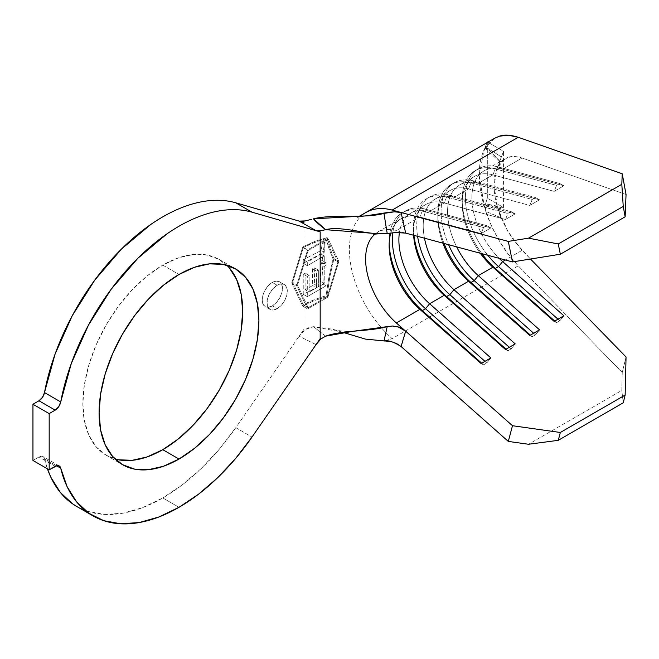 <?xml version="1.0" encoding="UTF-8"?>
<svg xmlns="http://www.w3.org/2000/svg" width="659" height="659" viewBox="0 0 659 659"><rect width="100%" height="100%" fill="white"/><g stroke="black" fill="none" stroke-linecap="round" stroke-linejoin="round"><path stroke-width="0.49" stroke-dasharray="3.29 2.47" d="M277.175 285.265A14.341 8.279 -60 0 1 284.342 284.548A14.341 8.279 -60 0 1 286.541 296.048A14.341 8.279 -60 0 1 277.175 308.684L272.307 305.875A14.341 8.279 120 0 0 281.673 293.23A14.341 8.279 120 0 0 279.474 281.739A14.341 8.279 120 0 0 272.307 282.447L277.175 285.265L272.307 282.447L276.187 281.105L279.474 281.739L281.673 284.268L282.447 288.304L281.673 293.23L279.474 298.305L276.187 302.745L272.307 305.875L268.427 307.226L265.132 306.583L262.933 304.054L262.167 300.018L262.933 295.092L265.132 290.018L268.427 285.586L272.307 282.447A14.341 8.279 120 0 0 262.933 295.092A14.341 8.279 120 0 0 265.132 306.583A14.341 8.279 120 0 0 272.307 305.875L277.175 308.684A14.341 8.279 -60 0 1 270.001 309.392A14.341 8.279 -60 0 1 267.801 297.901A14.341 8.279 -60 0 1 277.175 285.265L281.055 283.914L284.342 284.548L286.541 287.077L287.316 291.113L286.541 296.048L284.342 301.114L281.055 305.554L277.175 308.684L273.296 310.035L270.001 309.392L267.801 306.863L267.035 302.827L267.801 297.901L270.001 292.835L273.296 288.395L277.175 285.265M226.811 265.215A113.027 65.257 120 0 0 219.282 259.522A113.027 65.257 120 0 0 162.773 265.116L179.001 274.482L162.773 265.116L178.358 257.891L193.351 254.481L207.173 255.033L219.282 259.522L229.225 267.768M235.79 427.666L252.018 437.041L235.79 427.666L299.145 336.222L235.79 427.666A172.114 99.369 120 0 1 162.773 497.932L179.001 507.306L162.773 497.932L182.263 484.867L201.259 468.508L219.258 449.273L235.79 427.666M305.076 273.032L303.947 273.683L303.947 262.949L320.801 253.872L320.307 261.524L322.152 260.47L324.516 242.38L322.292 243.212L321.172 250.469L303.947 259.325L303.947 247.314L314.318 242.454L326.007 238.657L328.915 248.451L333.083 259.069L328.915 277.192L326.007 295.809L314.343 299.598L303.947 304.466L303.947 293.906L323.38 284.194L322.037 263.089L320.175 264.16L320.917 281.368L314.623 284.531L314.294 267.702L312.448 268.765L312.679 285.536L305.109 289.688L305.076 273.032L305.109 289.688L312.679 285.536L312.448 268.765L314.294 267.702L314.623 284.531L320.917 281.368L320.175 264.16L322.037 263.089L323.38 284.194L303.255 294.301L303.231 274.103L303.947 273.683L303.947 262.949L303.255 263.353L303.247 259.737L303.947 259.325L303.947 247.314L303.264 247.71L292.662 282.406L303.264 304.862L303.947 304.466L303.947 293.906L303.255 294.301L307.316 296.649L326.098 285.767L323.38 284.194L326.098 285.767L326.065 265.42L322.037 263.089L326.065 265.42L324.212 266.491L320.175 264.16L324.212 266.491L324.236 283.288L320.917 281.368L324.236 283.288L318.371 286.69L314.623 284.531L318.371 286.69L318.346 270.042L314.294 267.702L318.346 270.042L316.501 271.104L312.448 268.765L316.501 271.104L316.534 287.761L312.679 285.536L316.534 287.761L309.162 292.028L305.109 289.688L309.162 292.028L309.137 275.371L305.076 273.032L309.137 275.371L307.283 276.442L303.231 274.103L305.076 273.032M494.423 138.365L491.779 140.194L485.765 147.048L500.609 161.249L497.8 166.645C495.271 171.612 494.011 177.699 494.011 184.899C494.011 192.09 495.271 199.916 497.8 208.368L507.751 231.21L522.052 250.362L530.503 259.028L514.506 241.491L507.751 231.21L502.092 219.999L497.8 208.368L500.609 217.627L485.765 211.391L491.779 226.531L499.415 241.037L508.353 254.316L518.246 265.849L622.236 372.459L626.05 356.972L622.236 372.459L621.816 390.416L623.241 402.806L621.816 390.416L528.534 444.265L621.816 390.416L622.236 372.459L518.246 265.849L392.163 338.635L383.983 341.082L392.163 338.635A81.469 47.036 60 0 1 385.927 332.663A81.469 47.036 60 0 1 366.14 212.429M522.052 158.02L626.05 194.52L522.052 158.02C516.088 156.158 511.318 155.985 507.751 157.485L514.506 156.504L522.052 158.02L502.636 169.231L522.052 158.02M497.8 166.645L502.092 160.92L507.751 157.485L505.074 158.72L497.166 167.946L494.019 185.904L497.8 208.368L500.609 217.627L499.687 211.111L500.313 208.812L501.433 207.816L503.55 207.503L503.55 151.29L487.8 142.196L503.55 151.29L499.687 161.397L499.81 162.065L500.609 161.249L497.8 166.645M405.647 233.105L396.339 230.601L419.874 217.017L481.128 233.541L490.864 227.915L429.61 211.391L444.215 202.956L505.469 219.48L515.206 213.862L453.952 197.338L468.557 188.902L529.811 205.427L539.548 199.809L478.294 183.284L492.899 174.849L554.153 191.374L563.89 185.756L502.636 169.231L563.89 185.756L559.804 183.523L556.558 185.401L495.304 168.877L498.55 166.999L559.804 183.523L498.55 166.999L502.636 169.231A58.519 33.79 -120 0 0 471.943 195.599A58.519 33.79 -120 0 0 499.192 258.344A58.519 33.79 60 0 1 484.027 170.87A58.519 33.79 60 0 1 502.636 169.231L498.55 166.999A63.107 36.434 -120 0 0 478.483 168.77A63.107 36.434 -120 0 0 487.808 255.272A63.107 36.434 60 0 1 465.789 191.168A63.107 36.434 60 0 1 498.55 166.999L495.304 168.877L556.558 185.401L554.153 191.374L492.899 174.849A58.519 33.79 -120 0 0 474.291 176.497A58.519 33.79 -120 0 0 480.271 253.237A58.519 33.79 60 0 1 462.165 203.285A58.519 33.79 60 0 1 492.899 174.849L495.304 168.877A63.107 36.434 -120 0 0 462.165 199.537A63.107 36.434 -120 0 0 481.886 253.674A63.107 36.434 60 0 1 475.238 170.648A63.107 36.434 60 0 1 495.304 168.877L492.899 174.849L478.294 183.284L539.548 199.809L535.462 197.576L532.217 199.455L470.963 182.93L474.208 181.052L535.462 197.576L474.208 181.052L478.294 183.284A58.519 33.79 -120 0 0 456.662 246.87A58.519 33.79 60 0 1 459.685 184.924A58.519 33.79 60 0 1 478.294 183.284L474.208 181.052A63.107 36.434 -120 0 0 454.142 182.823A63.107 36.434 -120 0 0 448.598 244.695A63.107 36.434 60 0 1 474.208 181.052L470.963 182.93L532.217 199.455L529.811 205.427L468.557 188.902A58.519 33.79 -120 0 0 449.949 190.55A58.519 33.79 -120 0 0 442.881 243.155A58.519 33.79 60 0 1 437.823 217.338A58.519 33.79 60 0 1 468.557 188.902L470.963 182.93A63.107 36.434 -120 0 0 437.823 213.59A63.107 36.434 -120 0 0 444.067 243.468A63.107 36.434 60 0 1 450.896 184.701A63.107 36.434 60 0 1 470.963 182.93L468.557 188.902L453.952 197.338L515.206 213.862L511.129 211.63L507.883 213.508L446.621 196.983L449.866 195.105L511.129 211.63L449.866 195.105L453.952 197.338A58.519 33.79 -120 0 0 424.478 238.187A58.519 33.79 60 0 1 435.344 198.977A58.519 33.79 60 0 1 453.952 197.338L449.866 195.105A63.107 36.434 -120 0 0 429.8 196.876A63.107 36.434 -120 0 0 417.592 236.326A63.107 36.434 60 0 1 449.866 195.105L446.621 196.983L507.883 213.508L505.469 219.48L444.215 202.956A58.519 33.79 -120 0 0 425.607 204.603A58.519 33.79 -120 0 0 413.613 235.255A58.519 33.79 60 0 1 413.481 231.391A58.519 33.79 60 0 1 444.215 202.956L446.621 196.983A63.107 36.434 -120 0 0 413.481 227.643A63.107 36.434 -120 0 0 413.951 235.345A63.107 36.434 60 0 1 426.554 198.754A63.107 36.434 60 0 1 446.621 196.983L444.215 202.956L429.61 211.391L490.864 227.915L486.787 225.683L483.541 227.561L422.279 211.037L425.525 209.158L486.787 225.683L425.525 209.158L429.61 211.391A58.519 33.79 -120 0 0 399.428 232.405A58.519 33.79 60 0 1 411.002 213.03A58.519 33.79 60 0 1 429.61 211.391L425.525 209.158A63.107 36.434 -120 0 0 405.458 210.929A63.107 36.434 -120 0 0 392.838 232.767A63.107 36.434 60 0 1 425.525 209.158L422.279 211.037L483.541 227.561L481.128 233.541L419.874 217.017A58.519 33.79 -120 0 0 402.295 218.096A58.519 33.79 -120 0 0 401.265 218.656A58.519 33.79 -120 0 0 390.803 232.998A58.519 33.79 60 0 1 402.295 218.096A58.519 33.79 60 0 1 419.874 217.017L422.279 211.037A63.107 36.434 -120 0 0 401.273 213.384A63.107 36.434 60 0 1 402.212 212.808A63.107 36.434 60 0 1 422.279 211.037L419.874 217.017L396.339 230.601L405.647 233.105M522.052 250.362L505.354 260.008L522.052 250.362M375.704 233.583A58.519 33.79 60 0 1 377.731 232.24A58.519 33.79 60 0 1 386.635 229.563A58.519 33.79 60 0 1 396.339 230.601A58.519 33.79 60 0 0 375.515 233.731M44.491 458.804A172.114 99.369 120 0 0 47.415 468.813L44.491 458.804A8.032 4.638 120 0 0 42.992 456.588A8.032 4.638 120 0 0 38.972 456.984L32.95 460.46L38.972 456.984L42.481 456.358L43.749 457.239L44.491 458.804L56.534 465.765L44.491 458.804M76.708 506.458A172.114 99.369 120 0 0 162.773 497.932L142.583 507.644L122.961 513.188L104.435 514.424L87.532 511.302L76.963 506.606M316.04 344.632L299.145 336.222L303.947 329.294L303.947 305.405L302.728 306.106L291.78 282.917L302.728 247.084L303.947 246.384L303.947 222.487L303.947 246.384L302.728 247.084L291.78 282.917L296.649 285.726L307.596 249.893L302.728 247.084L307.596 249.893L327.885 238.179L338.841 261.368L327.885 297.209L307.596 308.914L296.649 285.726L291.78 282.917L302.728 306.106L307.596 308.914L302.728 306.106L314.73 300.455L326.938 296.657L329.731 277.332L333.973 258.559L329.722 247.611L326.938 237.635L314.722 241.433L303.947 246.384L314.722 241.433L326.938 237.635L327.885 238.179L326.938 237.635L329.722 247.611L333.973 258.559L338.841 261.368L333.973 258.559L329.731 277.332L326.938 296.657L327.885 297.209L326.938 296.657L314.73 300.455L303.947 305.405L303.947 329.294L299.145 336.222L316.04 344.632M55.199 466.35L38.972 456.984L55.199 466.35M118.365 459.768L106.256 455.287L96.321 447.041L88.932 435.344L84.385 420.656L82.853 403.547L84.385 384.65L88.932 364.715L96.321 344.492L106.256 324.772L118.365 306.303L132.187 289.795L147.179 275.89L162.773 265.116A113.027 65.257 120 0 0 88.932 364.715A113.027 65.257 120 0 0 106.256 455.287A113.027 65.257 120 0 0 114.954 458.952M305.208 220.922L311.872 219.225M363.167 214.439A81.469 47.036 -120 0 0 392.163 338.635L518.246 265.849C510.486 257.62 504.209 249.349 499.415 241.037C493.525 231.004 488.97 221.127 485.765 211.391L500.609 217.627L499.728 213.524M342.993 332.358L313.478 326.666L305.208 329.525L299.145 336.222L305.208 329.525L309.087 327.498L313.478 326.666L331.543 329.03L342.993 332.358M316.254 344.327L321.024 338.858M325.653 336.156L313.478 326.666L325.653 336.156L320.282 339.542M485.395 209.265L485.765 211.391L485.576 207.437L487.413 204.232L485.609 207.313L485.395 209.265M494.604 138.266L485.765 147.048L485.592 148.44L487.413 148.118L484.48 149.296C480.955 156.216 479.2 164.684 479.208 174.709C479.2 184.718 480.955 195.616 484.48 207.379L487.413 204.232L484.48 207.379L487.322 198.128L503.55 207.503L503.55 151.29L500.494 159.239M389.172 243.624A63.107 36.434 60 0 1 401.273 213.384A63.107 36.434 -120 0 0 389.139 241.696A63.107 36.434 -120 0 0 389.172 243.624M486.787 362.952L484.966 361.346L486.787 362.952L483.541 364.831L481.721 363.224L483.541 364.831L481.128 363.562L483.541 364.831L486.787 362.952L490.864 357.944L486.787 362.952M486.787 225.683L490.864 227.915L481.128 233.541L483.541 227.561L486.787 225.683M511.129 348.899L509.308 347.293L511.129 348.899L507.883 350.777L506.063 349.171L507.883 350.777L505.469 349.509L507.883 350.777L511.129 348.899L515.206 343.891L511.129 348.899M511.129 211.63L515.206 213.862L505.469 219.48L507.883 213.508L511.129 211.63M535.462 334.846L533.65 333.24L535.462 334.846L532.217 336.724L530.404 335.118L532.217 336.724L529.811 335.456L532.217 336.724L535.462 334.846L539.548 329.838L535.462 334.846M535.462 197.576L539.548 199.809L529.811 205.427L532.217 199.455L535.462 197.576M559.804 320.793L557.992 319.187L559.804 320.793L556.558 322.671L554.746 321.065L556.558 322.671L554.153 321.403L556.558 322.671L559.804 320.793L563.89 315.785L559.804 320.793M559.804 183.523L563.89 185.756L554.153 191.374L556.558 185.401L559.804 183.523M387.195 326.625L397.072 326.666M485.032 147.855L487.042 142.632L483.978 150.301L479.208 175.5L484.48 207.379L487.322 198.128L487.322 141.916L487.322 198.128L503.55 207.503L501.433 207.816L494.637 205.484L487.413 204.232L501.433 207.816M497.166 167.946L499.687 161.397M484.48 149.296L487.413 148.118L501.433 156.941L487.413 148.118L485.576 148.432L485.395 147.913L485.576 148.432M500.609 161.249L485.765 147.048L485.395 147.913M296.649 285.726L307.596 249.893L327.885 238.179L338.841 261.368L327.885 297.209L307.596 308.914L296.649 285.726M308.132 307.671L327.35 296.583L337.952 261.878L327.35 239.431L308.132 250.519L297.53 285.223L308.132 307.671L297.53 285.223L292.662 282.406L303.264 304.862L308.132 307.671L303.264 304.862L303.947 304.466L308.939 301.855L320.109 297.646L326.007 295.809L327.35 296.583L308.132 307.671M333.083 259.069L337.952 261.878L327.35 296.583L326.007 295.809L328.915 277.192L333.083 259.069L328.915 248.451L326.007 238.657L327.35 239.431L337.952 261.878L333.083 259.069M303.947 247.314L303.264 247.71L308.132 250.519L327.35 239.431L326.007 238.657L320.101 240.502L308.923 244.711L303.947 247.314M303.264 247.71L292.662 282.406L297.53 285.223L308.132 250.519L303.264 247.71M303.255 294.301L303.231 274.103L307.283 276.442L307.316 296.649L303.255 294.301M326.098 285.767L307.316 296.649L307.283 276.442L309.137 275.371L309.162 292.028L316.534 287.761L316.501 271.104L318.346 270.042L318.371 286.69L324.236 283.288L324.212 266.491L326.065 265.42L326.098 285.767M320.801 253.872L324.261 255.873L324.277 263.814L320.307 261.524L320.801 253.872L303.255 263.353L303.247 259.737L321.172 250.469L322.292 243.212L324.516 242.38L322.152 260.47L320.307 261.524L324.277 263.814L326.106 262.752L322.152 260.47L326.106 262.752L326.073 243.278L324.516 242.38L326.073 243.278L324.244 244.332L322.292 243.212L324.244 244.332L324.261 252.249L321.172 250.469L324.261 252.249L307.308 262.076L303.247 259.737L307.308 262.076L307.308 265.701L303.255 263.353L307.308 265.701L324.261 255.873L320.801 253.872M324.277 263.814L326.106 262.752L326.073 243.278L324.244 244.332L324.261 252.249L307.308 262.076L307.308 265.701L324.261 255.873L324.277 263.814M284.342 284.548L279.474 281.739M219.282 259.522L235.51 268.888M474.291 176.497L459.685 184.924M505.074 158.72L484.027 170.87M449.949 190.55L435.344 198.977M425.607 204.603L411.002 213.03M401.265 218.656L373.669 234.242M106.256 455.287L122.483 464.653M59.219 465.954L42.992 456.588M364.979 215.979L356.997 217.445L359.517 216.168M353.562 331.222C346.288 331.765 338.948 331.032 331.543 329.03M405.458 210.929L402.212 212.808M389.139 241.696L389.139 245.445M429.8 196.876L426.554 198.754M413.481 227.643L413.481 231.391M454.142 182.823L450.896 184.701M437.823 213.59L437.823 217.338M478.483 168.77L475.238 170.648M462.165 199.537L462.165 203.285M499.728 162.023L485.51 148.374M270.001 309.392L265.132 306.583"/><path stroke-width="0.99" d="M229.225 267.768L236.606 279.457L241.153 294.145L242.693 311.262L241.153 330.151L236.606 350.086L229.225 370.309L219.282 390.029L207.173 408.498L193.351 425.006L178.358 438.91L162.773 449.685L179.001 459.051A113.027 65.257 -60 0 1 122.483 464.653A113.027 65.257 -60 0 1 105.16 374.081A113.027 65.257 -60 0 1 179.001 274.482L194.586 267.257L209.578 263.855L223.401 264.407L235.51 268.888L245.445 277.134L252.834 288.823L257.381 303.511L258.921 320.628L257.381 339.517L252.834 359.46L245.445 379.675L235.51 399.395L223.401 417.864L209.578 434.372L194.586 448.277L179.001 459.051L163.407 466.284L148.415 469.686L134.593 469.134L122.483 464.653L112.549 456.407L105.16 444.718L100.613 430.03L99.081 412.913L100.613 394.024L105.16 374.081L112.549 353.867L122.483 334.146L134.593 315.669L148.415 299.17L163.407 285.265L179.001 274.482A113.027 65.257 -60 0 1 235.51 268.888A113.027 65.257 -60 0 1 252.834 359.46A113.027 65.257 -60 0 1 179.001 459.051L162.773 449.685A113.027 65.257 120 0 0 234.217 357.516A113.027 65.257 120 0 0 226.811 265.215M59.219 465.954A8.032 4.638 -60 0 0 55.199 466.35L49.178 469.826L32.95 460.46L32.95 404.247L38.972 400.771L55.199 410.137A8.032 4.638 -60 0 0 60.719 401.941L44.491 392.566L42.481 397.336L38.972 400.771A8.032 4.638 120 0 0 44.491 392.566L55.101 354.056L72.243 315.743L94.88 279.96L121.643 248.88L150.903 224.389C160.928 217.462 170.928 211.992 180.887 207.972C190.846 203.952 200.476 201.506 209.768 200.633C219.06 199.759 227.734 200.484 235.79 202.815L303.947 222.487L299.145 221.103L316.04 230.666L320.175 231.861L320.175 338.668L252.018 437.041A172.114 99.369 -60 0 1 179.001 507.306A172.114 99.369 -60 0 1 92.935 515.832A172.114 99.369 -60 0 1 60.719 468.178L56.534 465.765L60.719 468.178L67.111 486.68L76.609 501.853L88.932 513.295L103.76 520.676L120.663 523.79L139.189 522.554L158.811 517.01L179.001 507.306L198.491 494.234L217.486 477.874L235.485 458.639L252.018 437.041L320.175 338.668L320.175 231.861L252.018 212.182L235.79 202.815L299.145 221.103L316.04 230.666L252.018 212.182L235.79 202.815A172.114 99.369 120 0 0 44.491 392.566L60.719 401.941A172.114 99.369 -60 0 1 252.018 212.182C243.962 209.859 235.288 209.125 225.996 209.999C216.704 210.872 207.074 213.318 197.115 217.338C187.148 221.358 177.156 226.836 167.131 233.756L137.871 258.246L111.107 289.326L88.471 325.109L71.329 363.422L60.719 401.941L58.709 406.71L55.199 410.137L49.178 413.613L32.95 404.247L38.972 400.771L55.199 410.137L49.178 413.613L49.178 469.826L32.95 460.46L32.95 404.247L49.178 413.613L49.178 469.826L57.061 465.641L58.709 465.724L59.977 466.605L60.719 468.178A8.032 4.638 -60 0 0 59.219 465.954L59.17 465.921M626.05 356.972L530.503 259.028L626.05 356.972L625.144 395.062L626.05 356.972M366.14 212.429A81.469 47.036 60 0 1 366.256 212.363A81.469 47.036 60 0 1 392.163 210.081L508.303 241.408L392.163 210.081L518.246 137.286L622.236 173.787L621.816 184.298L623.241 206.44L625.144 216.803L623.241 206.44L558.255 243.962L623.241 206.44L621.816 184.298L528.534 238.154L558.255 243.962L560.339 254.217L625.144 216.803L560.339 254.217L512.48 261.928L508.303 241.408L528.534 238.154L621.816 184.298L622.236 173.787L626.05 194.52L625.144 216.803L626.05 194.52L622.236 173.787L518.246 137.286L508.353 135.21L499.415 136.191L494.423 138.365M401.084 212.486L405.672 233.113L397.097 232.446L387.195 233.467L383.966 213.392L394.411 211.803L401.084 212.486L405.672 233.113L512.48 261.928L405.647 233.105L395.581 232.528L387.195 233.467L383.966 213.392C364.279 218.846 333.643 213.829 313.478 218.821C315.422 221.383 319.483 224.999 325.653 229.678C342.375 225.403 369.155 235.815 387.195 233.467L378.933 233.772L325.653 229.678L321.024 230.732L316.254 230.724L321.024 230.732L325.653 229.678L313.478 218.821L364.979 215.979L389.617 212.198L395.178 211.794L400.029 212.239M321.024 338.858L325.653 336.156C342.375 330.052 369.155 331.708 387.195 326.625L392.78 326.007L398.374 327.053L405.647 331.172L396.339 322.943L419.874 309.359L422.279 310.62L481.721 363.224L422.279 310.62A63.107 36.434 60 0 1 389.172 243.624A63.107 36.434 -120 0 0 422.279 310.62L425.525 308.75L484.966 361.346L425.525 308.75L422.279 310.62L419.874 309.359A58.519 33.79 60 0 1 389.139 245.445A58.519 33.79 60 0 1 390.803 232.998A58.519 33.79 -120 0 0 419.874 309.359L481.128 363.562L490.864 357.944L429.61 303.733L425.525 308.75A63.107 36.434 60 0 1 392.838 232.767A63.107 36.434 -120 0 0 425.525 308.75L429.61 303.733L444.215 295.306L446.621 296.566L506.063 349.171L446.621 296.566A63.107 36.434 60 0 1 413.951 235.345A63.107 36.434 -120 0 0 446.621 296.566L449.866 294.697L509.308 347.293L449.866 294.697L446.621 296.566L444.215 295.306A58.519 33.79 60 0 1 413.613 235.255A58.519 33.79 -120 0 0 444.215 295.306L505.469 349.509L515.206 343.891L453.952 289.68L449.866 294.697A63.107 36.434 60 0 1 417.592 236.326A63.107 36.434 -120 0 0 449.866 294.697L453.952 289.68L468.557 281.253L470.963 282.513L530.404 335.118L470.963 282.513A63.107 36.434 60 0 1 444.067 243.468A63.107 36.434 -120 0 0 470.963 282.513L474.208 280.643L533.65 333.24L474.208 280.643L470.963 282.513L468.557 281.253A58.519 33.79 60 0 1 442.881 243.155A58.519 33.79 -120 0 0 468.557 281.253L529.811 335.456L539.548 329.838L478.294 275.627L474.208 280.643A63.107 36.434 60 0 1 448.598 244.695A63.107 36.434 -120 0 0 474.208 280.643L478.294 275.627L492.899 267.2L495.304 268.46L554.746 321.065L495.304 268.46A63.107 36.434 60 0 1 481.886 253.674A63.107 36.434 -120 0 0 495.304 268.46L498.55 266.59L557.992 319.187L498.55 266.59L495.304 268.46L492.899 267.2L554.153 321.403L563.89 315.785L502.636 261.574L498.55 266.59A63.107 36.434 60 0 1 487.808 255.272A63.107 36.434 -120 0 0 498.55 266.59L502.636 261.574A58.519 33.79 60 0 1 499.192 258.344A58.519 33.79 -120 0 0 502.636 261.574L505.354 260.008L502.636 261.574L563.89 315.785L554.153 321.403L492.899 267.2A58.519 33.79 60 0 1 480.271 253.237A58.519 33.79 -120 0 0 492.899 267.2L478.294 275.627A58.519 33.79 60 0 1 456.662 246.87A58.519 33.79 -120 0 0 478.294 275.627L539.548 329.838L529.811 335.456L468.557 281.253L453.952 289.68A58.519 33.79 60 0 1 424.478 238.187A58.519 33.79 -120 0 0 453.952 289.68L515.206 343.891L505.469 349.509L444.215 295.306L429.61 303.733A58.519 33.79 60 0 1 399.428 232.405A58.519 33.79 -120 0 0 429.61 303.733L490.864 357.944L481.128 363.562L419.874 309.359L396.339 322.943A58.519 33.79 60 0 1 375.704 233.583M76.963 506.606L72.712 503.921L60.381 492.487L50.883 477.305L47.415 468.813A172.114 99.369 120 0 0 76.708 506.458L92.935 515.832M114.954 458.952A113.027 65.257 120 0 0 162.773 449.685L147.179 456.918L132.187 460.32L118.365 459.768M305.208 220.922L302.003 221.44L299.145 221.103L305.208 220.922L311.872 219.225M359.517 216.168L494.604 138.266L499.415 136.191C504.209 134.477 510.486 134.848 518.246 137.286L392.163 210.081A81.469 47.036 -120 0 0 367.508 211.687M385.062 341.016L365.35 339.097L342.993 332.358L365.35 339.097L385.062 341.016M397.072 326.666C399.288 327.021 402.147 328.528 405.647 331.172L401.084 346.527L508.303 441.415L512.48 425.714L396.339 322.943A58.519 33.79 60 0 1 374.073 234.966M385.383 341L391.067 341.56L396.504 343.479L401.084 346.527L405.672 331.197L512.48 425.714L560.339 432.477L558.255 440.327L528.534 444.265L508.303 441.415L401.084 346.527C393.563 341.757 387.863 339.945 383.983 341.082L387.195 326.625L353.562 331.222L325.653 336.156M560.339 432.477L625.144 395.062L560.339 432.477L558.255 440.327L623.241 402.806L625.144 395.062L623.241 402.806L558.255 440.327L528.534 444.265L508.303 441.415L512.48 425.714L560.339 432.477M383.983 341.082L387.195 326.625M512.48 261.928L508.303 241.408L528.534 238.154L558.255 243.962L560.339 254.217L512.48 261.928M487.8 142.196L487.322 141.916L487.042 142.632L487.322 141.916L487.8 142.196M483.978 150.301L484.48 149.296M316.04 344.632L320.661 339.179M373.669 234.242L378.933 233.772"/></g></svg>
